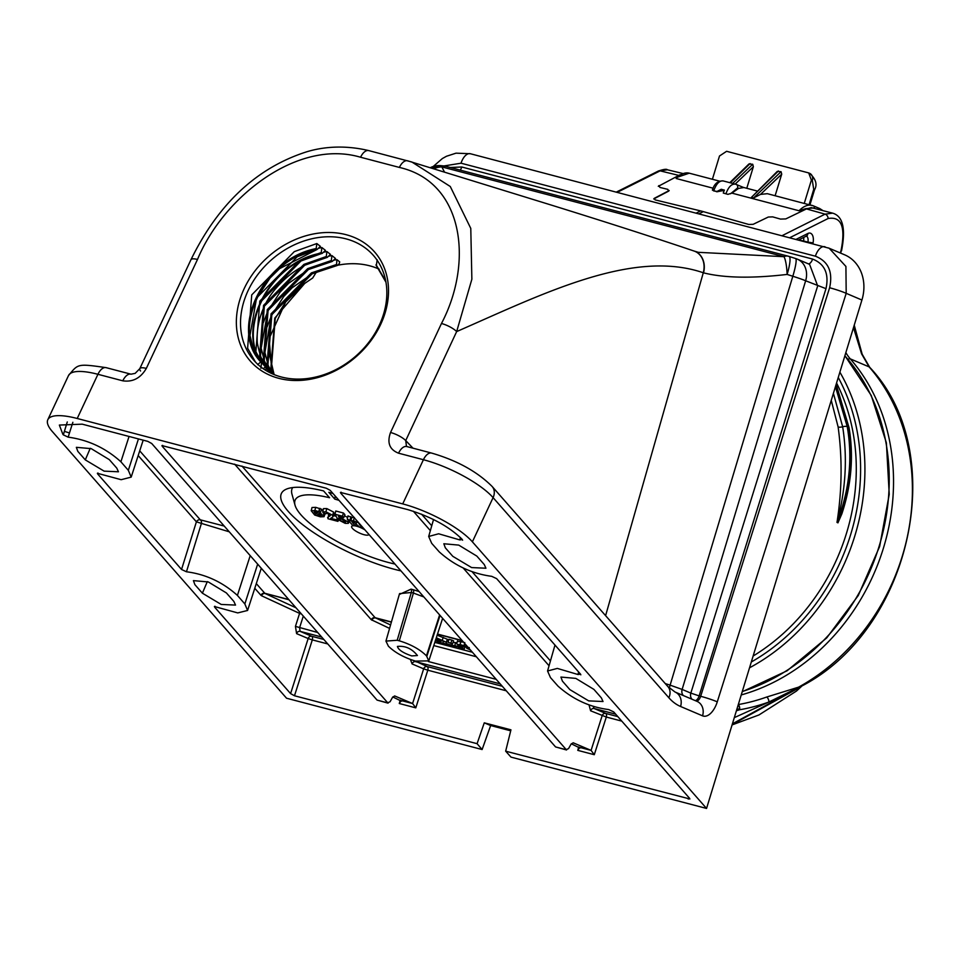 <?xml version="1.0" encoding="UTF-8"?>
<svg xmlns="http://www.w3.org/2000/svg" width="956" height="956" viewBox="0 0 956 956"><rect width="100%" height="100%" fill="white"/><g stroke="black" fill="none" stroke-linecap="round" stroke-linejoin="round"><path stroke-width="1.43" d="M828.386 247.915L844.674 254.834A39.758 33.819 113.1 0 1 861.918 300.029L706.556 808.441L472.384 541.837A57.252 16.216 -154.9 0 0 402.715 503.908L423.424 459.716A12.727 6.632 -75.3 0 1 431.634 453.084L406.491 446.464L405.726 440.585L413.004 448.185M689.874 798.977L505.664 751.177L510.994 757.116L706.556 808.441M122.798 380.823C132.788 382.269 140.64 378.122 146.328 368.407A12.727 3.597 -154.8 0 0 139.791 368.669L135.155 373.366L131.008 374.19A12.727 6.632 -75.3 0 0 122.798 380.823L97.93 374.298L77.221 418.489A57.252 16.216 -154.9 0 0 47.8 419.732A57.252 16.216 -154.9 0 0 52.401 431.622L286.561 698.227L482.123 749.54L490.643 725.544L510.707 730.814M505.664 751.177L510.946 729.834L484.274 722.832L477.08 743.684L294.484 695.765L290.588 693.614L308.167 638.536L296.599 633.637A3.179 2.689 -67 0 1 300.112 631.354L311.68 636.266A3.179 2.689 -67 0 0 308.167 638.536L312.313 639.899L294.484 695.765M392.773 696.948L401.496 701.214M162.639 445.365L162.197 446.249L388.064 703.162L377.07 700.091L387.574 702.839L390.06 701.752L392.558 697.306L394.673 695.944L412.61 703.544L401.221 700.557L399.285 703.52L400.205 700.127M303.303 616.094L299.587 627.745L300.112 631.354L321.67 637.019M300.076 612.426A3.179 2.689 -65.2 0 0 299.587 613.382L261.586 595.779A3.179 2.689 -65.2 0 1 265.123 593.521L296.037 607.825M139.719 450.862L200.282 519.813L224.23 526.063M72.859 422.289L69.477 432.949L64.399 431.359L63.311 434.849L67.278 421.955M229.273 531.811L201.429 523.398A3.179 2.545 -88 0 0 200.282 519.813A3.179 2.557 -41.3 0 0 196.398 521.821L201.429 523.398L186.444 571.772L181.544 569.465L196.398 521.821L138.19 455.558M317.715 632.502L295.44 626.383L299.587 613.382L301.499 614.039M412.61 703.544L415.788 707.858L399.285 703.52M414.976 660.955L427.177 666.571A3.179 2.689 -67 0 0 423.663 668.842L427.81 670.204L415.788 707.858M571.27 743.792L579.993 748.046M341.137 492.209L340.695 493.093L566.561 749.994L555.567 746.935L566.072 749.683L568.557 748.596L571.055 744.15L573.17 742.788L591.083 750.388L579.718 747.401L577.783 750.364L578.703 746.971M593.282 706.508L594.118 708.504L605.674 713.415A3.179 2.689 113 0 0 602.16 715.686L591.083 750.388L594.285 754.702L577.783 750.364M394.936 564.04A71.879 20.351 -154.9 0 1 295.034 505.174A71.879 20.351 -154.9 0 1 329.569 497.741L323.594 490.93A87.151 24.677 -154.9 0 0 286.107 489.257A87.151 24.677 -154.9 0 0 308.86 529.277A87.151 24.677 -154.9 0 0 400.946 570.887M332.987 493.511A87.151 24.677 -154.9 0 0 328.84 492.316L334.827 499.128A71.879 20.351 -154.9 0 1 338.998 500.346M311.202 510.731L312.003 507.517L315.731 507.337L321.778 509.297L320.152 512.751L324.048 516.694L320.403 516.849L314.691 515.033L311.202 510.731L314.847 510.564L320.619 512.392M321.575 509.823L322.973 510.767M325.195 513.539L324.048 516.694M333.477 515.607L336.118 516.3M327.585 517.555L330.298 515.619L326.964 513.025L326.008 513.778L323.14 512.918L322.722 511.819L325.924 511.783L332.569 515.248L332.903 516.945L330.68 518.319L336.643 519.885L337.946 521.367L327.956 518.75L328.792 513.778M322.71 511.819L323.522 508.604L326.809 508.568L333.68 512.141L334.026 513.874M347.865 521.868L348.331 523.362L345.152 523.338L338.054 519.634L343.921 522.048L345.152 521.187L341.519 519.108L337.253 518.355L335.006 514.256L335.771 511.006L343.455 513.014L344.889 514.651L343.718 517.674L338.496 516.312L339.332 517.877L341.137 518.044L347.865 521.868L348.378 520.434M344.483 515.702L347.614 517.531M352.716 522.968L353.254 521.438L351.796 521.498L355.309 525.92L352.561 525.202L347.243 519.144L347.996 515.881L351.748 517.507L354.341 517.471L353.445 520.685L357.389 522.49L357.64 521.57M368.968 534.476A9.536 2.701 25.1 0 1 364.057 534.703A9.536 2.701 25.1 0 1 353.505 529.409A9.536 2.701 25.1 0 1 353.481 525.716A9.536 2.701 25.1 0 1 355.154 525.884M356.277 523.422L355.309 525.92A9.536 2.701 25.1 0 1 364.965 529.911M358.691 523.302L362.169 527.724L359.432 527.007L353.218 521.426M347.243 519.144L350.84 520.829L353.445 520.685M362.169 527.724L362.444 527.043M359.611 524.808L359.862 524.103M350.84 520.829L351.748 517.507M349.992 519.861L351.019 516.682M349.119 521.283L348.331 523.362M335.006 514.256L342.415 516.204L343.718 517.674M345.558 521.976L345.152 521.187M341.137 518.044L341.4 517.065M339.332 517.877L339.727 516.634M342.415 516.204L343.455 513.014M343.921 522.048L344.363 520.458M340.264 520.088L340.611 518.965M338.054 519.634L338.281 518.678M332.569 515.248L333.68 512.141M334.218 513.575L332.903 516.945M326.964 513.025L326.008 513.778L326.343 512.906M330.346 515.463L330.023 514.758M325.924 511.783L326.809 508.568M337.946 521.367L338.472 520.004M336.643 519.885L337.181 518.236M317.978 512.488L314.07 511.735L315.886 514.113L317.978 512.488M319.4 513.336L317.32 514.949L321.252 515.654L319.4 513.336M319.459 515.798L319.997 513.85M314.608 512.846L315.098 511.472M315.886 514.113L316.783 510.815M323.403 515.248L324.502 512.141M319.137 511.58L319.985 508.329M318.647 511.962L319.495 508.712M314.847 510.564L315.731 507.337M335.174 496.009L334.827 499.128M292.691 487.56A79.515 22.514 -154.9 0 0 291.974 494.204L295.034 505.174M399.285 594.513L411.056 589.135A3.179 1.661 104.7 0 1 411.319 592.493L397.194 640.269L385.937 641.094L388.399 646.196C394.959 652.613 403.982 657.585 415.478 661.086L428.802 660.883L426.448 655.816C419.923 649.363 410.877 644.368 399.285 640.819L413.41 593.055L411.319 592.493L399.548 593.616M411.737 655.912L417.437 655.541C411.94 648.646 405.272 645.611 397.421 646.447C398.341 649.829 403.121 652.984 411.737 655.912M397.194 640.269L399.285 640.819M423.831 596.938L413.41 593.055A3.179 1.661 104.7 0 0 413.159 589.685L419.11 591.573M447.014 640.269L448.555 640.687M453.18 642.145L455.438 642.994M437.047 635.178L447.408 639.277L446.237 642.217L436.103 638.453L439.163 640.365L435.793 639.361M451.913 640.102L453.67 640.914L452.499 643.866L448.149 642.396L448.878 639.301L451.913 640.102L450.897 643.125L452.499 643.866M458.533 641.5L463.576 642.193M454.817 645.623L461.796 647.499L464.078 649.375L454.817 645.623L455.546 642.528L456.992 642.91M464.078 649.375L464.963 647.128M461.139 647.582L460.111 647.403M458.713 646.877L459.872 646.925L460.254 645.587M470.412 649.972L466.695 648.24L469.468 648.897M462.668 648.037L463.23 646.603M461.796 647.499L462.178 646.423M457.565 646.352L458.103 644.738M456.586 646.447L456.359 647.069L453.036 646.507L443.847 643.388L455.522 645.957M443.847 643.388L442.903 642.767L443.261 641.392M447.408 643.89L451.901 645.981L446.834 643.747M446.273 643.364L447.145 640.293M469.276 647.618L462.668 646.591L457.721 644.559L456.729 643.938L457.518 640.867M463.493 645.718L460.445 645.276L463.493 645.718M461.282 645.061L460.589 644.882M457.721 644.559L460.087 644.511L467.795 646.997M465.058 646.268L463.517 646.471L466.576 646.913L465.058 646.268M465.859 646.603L466.576 646.913M461.951 645.933L462.13 645.288M465.954 646.148L466.289 645.276M464.341 645.599L464.867 643.663M463.983 645.647L464.807 642.575M460.087 644.511L460.959 641.452M448.149 642.396L450.897 643.125M446.237 642.217L436.306 637.795M439.163 640.365L439.461 639.636M435.434 640.018L443.883 644.081L435.339 640.747M440.728 642.157L441.373 640.52M439.593 641.631L440.154 639.958M438.756 641.129L439.067 640.341M438.003 640.735L438.218 640.114M161.946 445.58L326.331 488.229L330.202 490.332L555.567 746.935M62.893 434.371L59.356 425.062L82.216 424.165L147.833 441.385L151.705 443.488L377.07 700.091M69.477 432.949L68.175 437.155L63.311 434.849M68.175 437.155C88.155 439.868 105.734 448.077 120.898 461.784L128.331 470.316L131.187 477.116L121.161 479.697L97.369 473.28M97.966 473.017L97.643 473.937L181.544 569.465M186.444 571.772C205.612 574.221 222.605 582.096 237.411 595.409L244.844 603.941L247.58 610.466L237.745 612.915L214.395 606.51M214.992 606.247L214.67 607.18L290.588 693.614M689.587 798.32L613.668 711.885L608.733 709.567C589.756 707.165 572.859 699.35 558.029 686.133L550.453 677.565L547.561 670.981L557.336 668.411L577.974 674.518L578.643 672.008M577.974 674.518L580.543 674.171L580.83 674.828M580.543 674.171L496.642 578.643L491.731 576.337C471.953 573.66 454.459 565.522 439.282 551.911L431.706 543.343L428.682 536.471L438.649 533.783L459.776 539.913L460.422 537.511M459.776 539.913L462.298 539.554L462.596 540.212M462.298 539.554L461.891 539.076C449.033 526.493 430.965 516.658 407.686 509.584L340.444 492.424M605.602 615.664L703.293 272.759C632.884 248.691 543.904 293.349 456.657 331.589A12.727 3.609 -155 0 0 441.469 323.498C473.423 262.876 464.198 182.202 399.381 167.431L360.567 157.238C297.173 138.536 223.166 197.33 197.486 259.47L146.328 368.407M399.381 167.431A12.727 6.632 104.7 0 1 407.591 160.799L407.591 160.799A12.727 6.632 104.7 0 1 407.854 160.871L547.537 203.915C605.088 221.756 653.964 237.47 694.152 251.07L698.346 252.324L783.968 256.686A19.084 3.812 87.9 0 1 787.123 274.432C751.942 278.531 724.074 278.005 703.52 272.842A19.084 15.714 108.7 0 0 694.331 251.129A19.084 15.714 108.7 0 0 694.247 251.105M665.28 683.588L670.12 685.141L792.823 276.26L787.123 274.432A19.084 3.573 107.7 0 0 789.118 256.459L789.118 256.459A19.084 19.084 0 0 0 788.162 256.184L446.022 166.392A19.084 9.954 104.7 0 0 441.827 166.906L444.48 172.044M788.891 256.423A19.084 3.573 107.7 0 1 789.118 256.459L795.619 258.526A19.084 2.677 107.5 0 1 792.823 276.26A19.084 1.303 -163.2 0 1 805.645 280.777L682.13 689.419L690.83 693.112L817.679 285.904L809.601 264.382L797.352 259.16A19.084 16.24 113.1 0 1 805.645 280.777L825.984 288.664L699.135 695.884L690.83 693.112A6.357 5.413 113.1 0 0 692.048 699.254M433.857 168.77A19.084 17.662 -26.7 0 1 441.827 166.906L783.968 256.686A19.084 9.954 -75.3 0 1 788.162 256.184M432.231 168.28A19.084 18.284 -85.7 0 1 442.616 165.83L442.616 165.83A19.084 18.284 -85.7 0 1 445.508 166.284M795.44 258.514A19.084 2.677 107.5 0 1 795.619 258.526A19.084 19.084 0 0 1 797.352 259.16A19.084 16.24 113.1 0 0 795.75 258.598M430.762 167.826A19.084 18.021 -83.8 0 1 441.11 165.687L442.616 165.83A19.084 19.084 0 0 1 446.022 166.392M669.379 688.129A6.357 1.171 -72.3 0 1 670.12 685.141L682.13 689.419A6.357 5.413 -66.9 0 0 683.361 695.55M369.04 150.69A12.727 6.632 104.7 0 0 368.777 150.606L411.881 162.018L450.276 186.504L470.782 228.412L471.87 279.212L456.657 331.589L405.726 440.585A12.727 3.609 -155 0 0 390.538 432.494L441.469 323.498M140.556 371A12.727 3.597 -154.8 0 1 139.791 368.669L190.949 259.733A12.727 3.597 25.2 0 1 197.486 259.47M190.949 259.733C218.35 203.688 256.901 167.73 306.577 151.837C317.655 148.443 339.966 143.723 368.777 150.606A12.727 6.632 104.7 0 0 360.567 157.238M390.538 432.494C386.869 442.748 389.546 449.643 398.556 453.192A12.727 6.632 -75.3 0 1 406.766 446.548M829.187 248.237L845.917 266.437L846.191 293.337L717.263 701.871A19.084 9.954 -75.3 0 1 702.564 715.841L680.576 706.484A101.778 53.082 -75.3 0 1 668.853 697.749L493.093 497.634L472.384 541.837M593.903 689.384L575.811 678.39L560.921 677.063L562.403 681.114L569.872 689.623L588.705 700.879L603.021 701.525L601.372 697.892L593.903 689.384M484.298 564.59L476.817 556.081L458.725 545.099L443.835 543.761L445.317 547.812L452.797 556.32L471.619 567.577L485.935 568.223L484.298 564.59M233.885 601.455L235.523 605.088L221.206 604.443L202.385 593.186L194.905 584.678L193.423 580.627L208.312 581.953L226.405 592.947L233.885 601.455M116.799 468.153L118.448 471.786L104.12 471.141L85.299 459.884L77.83 451.375L76.349 447.324L91.226 448.651L109.331 459.645L116.799 468.153M278.794 378.325A82.694 66.562 138.7 0 1 244.186 288.604A82.694 66.562 138.7 0 1 346.084 234.686A82.694 66.562 138.7 0 1 380.679 324.419A82.694 66.562 138.7 0 1 278.794 378.325M77.221 418.489L402.715 503.908M477.08 743.684L482.123 749.54M484.274 722.832L490.643 725.544M379.305 325.148A79.515 64.004 -41.3 0 0 373.426 255.455A79.515 64.004 -41.3 0 0 271.444 259.841A79.515 64.004 -41.3 0 0 253.938 360.4A79.515 64.004 -41.3 0 0 379.305 325.148M315.779 272.854A79.515 64.004 138.7 0 1 333.704 266.15M337.504 265.278A79.515 64.004 138.7 0 1 379.245 269.21M339.715 261.896L336.942 259.65L336.488 265.111L337.372 265.398L339.225 263.689L339.715 261.896M333.584 260.199L336.942 259.65M328.517 256.208L331.935 255.587L331.326 260.534L332.353 261.358L335.472 258.455L331.935 255.587M323.451 252.241L326.916 251.548L326.283 256.519L327.322 257.343L330.453 254.392L326.916 251.548M318.36 248.297L321.885 247.532L321.24 252.539L322.268 253.352L325.434 250.364L321.885 247.532M255.503 362.109L247.616 348.235L251.727 294.89L294.293 251.631L316.83 243.541L316.173 248.584L317.213 249.385L320.391 246.361L316.83 243.541M317.045 270.93L312.708 278.005L304.725 283.406L285.665 301.965L269.126 338.699L268.564 356.349M260.88 368.251L261.562 362.336C229.87 330.071 263.952 259.231 316.771 249.48L317.213 249.385M261.669 362.945L260.749 361.894L257.702 364.666M265.804 370.402L266.043 367.427C232.822 335.245 267.859 262.398 321.837 253.436L322.268 253.352M266.043 367.427L265.242 366.996L263.294 368.753M321.383 253.077C267.513 262.123 232.559 334.779 265.649 366.973L261.657 362.527M376.341 265.517L377.19 259.781M269.114 370.928L260.45 356.385L264.37 306.051L304.57 265.254L327.322 257.343M270.656 373.103L270.142 372.051L269.353 372.41M270.13 372.039L266.174 367.845M332.126 261.478L308.585 269.484L288.712 283.227L279.953 292.297L267.74 311.309L261.167 348.175L264.525 361.464L271.373 373.402L264.191 360.639L268.098 310.306L308.31 269.508L332.353 261.358M337.145 265.517L312.397 273.715L292.154 287.756L283.669 296.575L271.325 315.898L264.908 352.429L268.254 365.718L272.436 373.88L267.919 364.893L271.839 314.56L312.038 273.763L337.372 265.398M840.3 252.982L841.029 250.615C845.749 226.871 841.435 216.176 828.087 218.53L789.991 237.602M696.35 213.033L700.581 210.906A95.421 74.018 63.4 0 1 703.329 211.635L748.763 224.457L753.161 224.313L768.313 217.024L772.699 216.881L780.526 219.091L785.796 218.912L806.494 208.91L811.25 207.607L832.652 213.152L825.064 214.156A3.812 2.964 63.4 0 1 828.087 218.53M700.581 210.906L655.111 199.876L654.251 198.358L669.176 190.531L668.65 191.128L667.79 189.348L659.951 187.448L658.923 185.619L658.29 186.324M680.134 174.733L658.29 186.336M653.725 198.956L668.65 191.128M846.693 496.785L837.982 522.848L836.99 522.418C842.033 490.201 842.403 458.378 838.125 426.962L831.254 400.337M682.835 173.502L667.36 169.774L660.106 170.861L617.325 192.287M802.789 685.213L796.491 691.045L801.044 686.707L797.842 687.77L768.839 702.039A3.179 1.315 70.3 0 0 766.664 697.043L798.583 687.149A201.011 171.016 -66.9 0 0 869.124 366.889L861.571 353.84L853.481 327.621M814.177 207.906L805.573 208.671L799.037 210.75A31.811 16.587 -75.3 0 1 812.086 205.421A31.811 16.587 -75.3 0 1 813.293 205.839A1.912 1.625 -66.9 0 1 813.484 205.899L819.639 208.516A1.912 1.625 -66.9 0 0 819.447 208.456L813.664 205.994M743.672 187.567L738.57 188.404L731.878 193.124L799.037 210.75M814.345 207.942A1.912 1.625 -66.9 0 0 813.484 205.899L767.357 193.686L760.522 194.391L753.519 197.976L781.064 171.686L781.721 174.159L775.125 195.729M778.423 170.993L751.38 197.414L777.264 171.423L781.064 171.686M731.878 193.124L727.946 194.355L723.286 193.064L725.939 193.769C728.568 186.611 731.878 183.444 735.869 184.257A3.179 2.689 112.9 0 1 737.554 187.985L730.551 193.781M835.425 386.69L847.219 426.567C852.764 458.45 849.406 490.249 837.133 521.976L838.125 522.394C850.35 490.655 853.828 458.904 848.558 427.141L836.046 384.671M837.982 522.848A3.812 3.25 -66.9 0 1 838.125 522.394L841.83 513.922C851.426 484.955 853.839 456.191 849.036 427.619A3.812 1.255 170.1 0 0 848.558 427.141L847.219 426.567A3.812 1.195 169.7 0 0 842.666 426.77C847.578 458.055 845.725 489.795 837.133 521.976A3.812 3.25 -66.9 0 0 836.99 522.418M833.405 393.334L842.666 426.77A3.812 1.195 -10.3 0 1 838.125 426.962M676.191 178.509L676.227 177.637L689.24 173.179A31.811 16.587 104.7 0 0 676.191 178.509L713.08 188.201M716.88 191.798A3.812 3.25 113.1 0 1 717.036 191.427L721.266 189.288L723.931 190.423L716.88 191.798L713.821 190.579C716.438 183.433 719.701 180.254 723.608 181.043L735.869 184.257M723.142 180.887L723.13 180.887C717.884 180.768 714.323 183.767 712.447 189.886M721.266 189.288L724.409 190.113A12.727 6.632 104.7 0 0 723.286 193.064M725.939 193.769L727.946 194.355M721.684 190.459L724.003 191.057M797.842 687.77A3.179 2.593 106.4 0 1 798.583 687.149L801.439 686.217C912.132 629.251 950.372 452.212 869.709 367.307A6.357 3.095 -41.1 0 0 869.124 366.889L850.266 358.859A201.011 171.016 113.1 0 1 882.269 551.791A201.011 171.016 113.1 0 1 741.235 694.94M869.709 367.307L862.312 354.449A6.357 2.151 160.4 0 0 861.571 353.84A6.357 0.669 -25.3 0 1 862.073 353.863L854.234 325.136M732.188 724.529L799.288 687.663A3.179 1.816 73.3 0 1 799.754 686.994M798.654 687.173A3.179 2.653 106.9 0 0 797.913 687.77L732.404 723.847M734.304 717.633L768.839 702.039A205.779 175.067 113.1 0 1 739.562 709.782L736.383 710.798M712.507 190.292L713.176 189.228M712.399 179.262L719.498 155.995L726.608 151.299L808.692 172.916L811.381 180.11L804.271 203.365M729.822 182.632L748.907 163.99L752.719 164.253L753.364 166.726L735.212 184.054M746.779 188.284L753.364 166.726M736.682 709.818L739.502 708.91A3.179 1.004 -108.5 0 1 739.562 709.782A3.179 1.47 80.2 0 0 738.247 704.703M738.247 704.727A3.179 1.267 81.5 0 1 739.502 708.91L736.849 709.28M327.777 643.95L312.313 639.899A3.179 1.661 -75.3 0 0 312.05 636.529A3.179 1.661 -75.3 0 0 311.68 636.266L323.809 639.445M688.26 799.097L688.738 797.352M621.77 721.111L606.307 717.048L594.285 754.702M506.274 690.794L427.81 670.204A3.179 1.661 -75.3 0 0 427.547 666.846A3.179 1.661 -75.3 0 0 427.177 666.571L502.306 686.288M288.963 599.77L264.788 593.258L288.772 599.555M256.304 583.602L264.788 593.258A3.179 2.557 -41.3 0 0 260.904 595.253L261.586 595.779M295.44 626.383L296.599 633.637M260.904 595.253L254.786 588.298M412.586 703.544L423.663 668.842L412.096 663.942A3.179 2.689 -67 0 1 415.621 661.672L500.167 683.863M428.419 661.552L496.212 679.346M476.375 656.76L433.773 645.575M410.411 659.485L412.096 663.942M589.063 705.014L590.593 710.786L606.307 717.048A3.179 1.661 -75.3 0 0 606.044 713.69A3.179 1.661 -75.3 0 0 605.674 713.415L617.803 716.594M590.593 710.786A3.179 2.689 113 0 1 594.118 708.504L615.676 714.168M421.548 514.173L431.754 525.776M472.18 571.808L550.441 660.919M549.055 665.758L463.194 568.007M430.367 530.628L413.327 511.221M389.582 628.403L371.251 619.703L234.638 464.162M411.056 589.135L413.159 589.685M241.964 466.086L375.134 617.707L391.422 621.974M437.513 634.079L462.118 640.532M329.091 516.371L329.605 514.34M426.866 656.294L440.035 615.389M439.617 614.911L426.448 655.816M371.251 619.703A3.179 2.557 -41.3 0 1 375.134 617.707L390.562 624.949M462.322 640.759L437.454 634.234M391.374 622.141L375.481 617.97A3.179 2.689 -65.2 0 0 371.932 620.229M434.813 642.384L472.419 652.255M442.186 640.341L443.285 637.353M120.898 461.784L129.048 436.462M128.331 470.316L138.441 438.924M237.411 595.409L250.209 555.651M244.844 603.941L257.666 564.136M861.918 300.029L846.191 293.337A12.727 1.016 -162.5 0 0 829.617 287.756C833.082 271.874 828.35 261.358 815.408 256.196L461.043 163.201L443.895 165.962M702.564 715.841A12.727 10.827 -66.9 0 0 697.043 701.381L675.067 692.025L667.909 686.599L492.149 486.485C477.223 471.619 457.052 460.481 431.634 453.084M680.576 706.484A12.727 10.827 -66.9 0 0 675.067 692.025M694.152 251.07A19.084 15.714 108.9 0 1 703.293 272.759M695.311 700.64A6.357 3.322 104.7 0 0 699.135 695.884L700.676 696.291L829.617 287.756M450.216 167.491L461.76 167.001L812.588 259.064C824.729 263.904 829.199 273.774 825.984 288.664M812.588 259.064A6.357 3.322 -75.3 0 1 808.394 263.868M461.76 167.001A6.357 3.322 -75.3 0 1 460.195 170.12M696.338 701.083A6.357 3.322 104.7 0 0 700.676 696.291A12.727 1.016 -162.5 0 1 717.263 701.871M97.93 374.298A12.727 6.632 -75.3 0 1 106.14 367.666C76.719 363.352 78.153 364.069 68.509 375.541A57.252 16.216 -154.9 0 1 97.93 374.298M492.149 486.485A12.727 10.241 -41.3 0 1 493.093 497.634A57.252 16.216 -154.9 0 0 423.424 459.716L398.556 453.192M668.853 697.749A12.727 10.241 -41.3 0 0 667.909 686.599M825.207 246.887A12.727 6.632 104.7 0 0 824.729 246.72A12.727 6.632 104.7 0 0 815.408 256.196M470.842 153.892A12.727 6.632 104.7 0 0 470.352 153.725A12.727 6.632 104.7 0 0 461.043 163.201M207.321 581.595L202.385 593.186M90.234 448.292L85.299 459.884M273.38 374.286L270.835 368.669L274.766 318.121L304.725 283.406M273.942 374.525L271.325 368.765L275.244 318.432L285.665 301.965M268.23 349.406L274.121 374.597L271.659 369.147L269.126 338.699M261.167 361.87C229.607 329.605 263.605 258.957 316.317 249.122M260.749 361.894C228.962 329.497 263.163 258.407 316.173 248.584M252.181 309.84L256.841 297.722L297.22 256.746L316.795 249.492M261.346 362.085L255.885 351.641L259.817 301.104L300.184 260.128L321.24 252.539M255.921 314.094L260.582 301.976L300.961 261L321.849 253.448M376.067 265.218L385.937 282.128M376.043 264.704L385.734 280.98M268.947 370.737L260.116 356.002L264.035 305.669L304.235 264.872L326.426 257.056M265.087 366.339L259.626 355.907L263.557 305.358L303.924 264.382L326.283 256.519M259.65 318.348L264.322 306.231L304.689 265.254L326.892 257.427M271.325 373.378L263.856 360.257L267.764 309.923L307.975 269.126L331.469 261.072M268.827 370.593L263.354 360.161L267.286 309.613L307.665 268.636L331.326 260.534M263.39 322.602L268.05 310.485L308.43 269.508L331.923 261.442M272.305 373.832L267.584 364.511L271.504 314.177L311.704 273.38L336.488 265.111M271.695 373.545L267.094 364.415L271.026 313.867L311.393 272.89L336.345 264.573M267.13 326.856L271.791 314.739L312.17 273.763L336.942 265.469M796.324 239.263L807.868 233.479A3.812 2.964 63.4 0 1 806.422 236.072L806.123 236.024M807.868 233.479A10.11 5.27 -75.3 0 1 813.066 242.92A28.059 14.627 104.7 0 0 812.935 243.625M782.283 235.582L825.064 214.156L805.573 208.671M703.329 211.635L699.099 213.75M678.975 175.45L660.106 170.861A3.812 2.964 63.4 0 0 658.373 171.028L616.405 192.048M753.125 656.031A194.654 165.603 -66.9 0 0 836.56 382.998M839.87 372.159A201.011 171.016 113.1 0 1 749.528 667.802M742.286 691.511A201.011 171.016 -66.9 0 0 879.173 546.115A201.011 171.016 -66.9 0 0 844.865 355.799M845.857 352.561A44.526 37.882 -66.9 0 0 850.266 358.859A3.179 1.542 -41.1 0 0 848.068 359.325M820.523 209.711A1.912 1.625 -66.9 0 0 819.639 208.516L822.399 210.236M751.38 197.414L753.519 197.976M738.57 188.404L737.554 187.985M803.614 237.47A6.202 3.238 -75.3 0 1 803.566 240.984L807.928 242.107A6.298 3.286 104.7 0 0 806.362 236.096M800.542 240.374L803.566 240.984A31.966 16.67 104.7 0 0 803.542 241.163M807.892 242.298A31.871 16.622 -75.3 0 1 807.928 242.107L813.066 242.92M840.826 253.197L841.029 250.615M838.245 377.489A197.832 168.304 113.1 0 1 751.297 662.006M738.295 704.56A201.011 171.016 -66.9 0 0 766.664 697.043M713.702 190.961L717.036 191.427M809.111 204.644L813.711 189.372L812.337 180.541L811.381 180.11M732.666 183.385L752.719 164.253M750.078 163.56L730.396 182.787M781.721 174.159L760.522 194.391M809.744 202.373L810.545 202.839L809.995 204.871M813.711 189.372L814.524 189.838C817.535 184.58 815.922 179.083 809.66 173.347L808.692 172.916M812.337 180.541A6.357 5.437 -65.9 0 0 809.66 173.347M428.802 660.883L442.628 618.329M385.937 641.094L399.512 593.736M459.131 645.157L458.713 646.782M143.185 440.166L131.187 477.116M261.287 568.258L247.58 610.466M554.982 645.073L547.561 670.981M428.682 536.471L433.546 519.49M441.11 165.687A19.084 19.084 0 0 0 430.308 167.682M131.008 374.19L106.14 367.666M433.235 166.475L442.365 158.541L446.5 156.246L456.036 153.163L470.352 153.725L829.175 248.237M47.8 419.732L68.509 375.541M261.562 362.336L253.34 348.761L249.97 335.484L256.459 298.702L270.01 278.065L279.582 268.648L316.998 249.516M322.053 253.483C264.597 263.498 234.937 337.719 265.541 366.865M376.138 265.29L385.961 282.223M327.095 257.475C307.223 261.657 290.301 271.803 276.344 287.887C267.991 296.993 255.407 317.571 257.355 343.192C260.498 358.572 264.477 367.881 269.281 371.119M798.762 239.908L806.422 236.072M743.087 187.316L757.2 191.021M658.373 171.028C663.667 169.272 666.667 168.854 667.36 169.774M841.519 250.902C845.905 228.771 842.953 216.187 832.652 213.152M849.036 427.619L836.165 384.288M841.83 513.922L842.045 513.241M844.901 355.692L871.251 395.473L886.379 442.819L889.235 494.36L879.651 546.462L858.309 595.469L826.713 637.903L787.087 670.789L742.203 691.774M689.24 173.179L719.438 181.114M732.069 724.923L758.98 714.945L796.479 691.045M743.242 187.352L735.391 184.102M810.545 202.839L814.524 189.838"/></g></svg>
